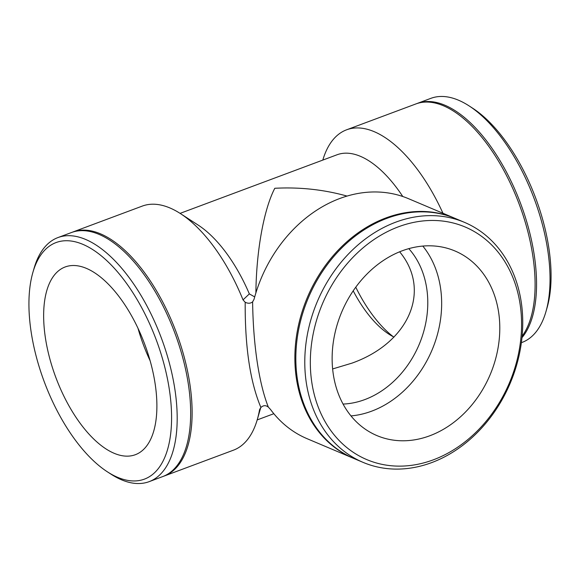 <?xml version="1.0" encoding="UTF-8"?>
<svg xmlns="http://www.w3.org/2000/svg" width="580" height="580" viewBox="0 0 580 580"><rect width="100%" height="100%" fill="white"/><g stroke="black" fill="none" stroke-linecap="round" stroke-linejoin="round"><path stroke-width="0.87" d="M255.889 292.893C256.338 250.835 263.842 209.293 274.797 188.282C299.722 186.977 323.814 189.58 347.065 196.083M322.813 160.08A130.275 61.69 69.5 0 1 346.601 129.804L415.933 103.921A130.275 61.69 69.5 0 1 532.868 256.164A130.275 61.69 69.5 0 1 522.13 336.161M346.601 129.804A130.275 61.69 69.5 0 1 442.939 213.244M180.076 213.375L337.074 154.758A110.236 52.2 69.5 0 1 402.781 196.504M254.7 296.902L249.349 293.9A110.236 52.2 -110.5 0 0 198.15 225.076L180.481 213.629A130.275 61.69 -110.5 0 0 142.267 206.096L72.935 231.978A130.275 61.69 -110.5 0 0 72.21 232.261M249.349 293.9L243.027 299.882L245.188 302.281C248.102 303.652 250.575 303.514 252.612 301.868L252.793 301.68M245.188 302.281C244.941 347 250.183 382.075 260.913 407.508C263.276 405.232 265.756 405.094 268.337 407.102C263.668 395.255 259.942 380.132 257.165 361.717C254.424 343.222 252.909 323.277 252.612 301.868L254.054 299.265A130.275 104.726 112.9 0 1 408.588 198.715L454.611 218.189A130.275 104.726 112.9 0 0 339.996 248.305A130.275 104.726 112.9 0 0 296.358 378.298A130.275 104.726 112.9 0 0 353.097 458.149A130.275 104.726 112.9 0 0 353.582 458.352M353.097 458.149L307.067 438.676A130.275 104.726 112.9 0 1 270.519 409.465L268.337 407.102M260.913 407.508L259.767 409.212M259.623 409.589L259.492 410.075A130.275 61.69 -110.5 0 1 257.324 419.456A130.275 61.69 -110.5 0 1 233.399 450.196L164.067 476.078A130.275 61.69 -110.5 0 0 176.298 332.449A130.275 61.69 -110.5 0 0 72.935 231.978M455.097 218.392A130.275 104.726 112.9 0 0 454.611 218.189M399.649 251.8C431.658 290.319 409.183 342.787 351.966 363.138L332.63 368.945M343.063 404.064A90.19 72.5 112.9 0 0 419.108 344.621A90.19 72.5 112.9 0 0 408.806 248.653M243.027 299.882A130.275 61.69 -110.5 0 0 180.481 213.629M163.335 476.339A130.275 61.69 -110.5 0 0 164.067 476.078M107.387 471.823L110.918 474.114A130.275 61.69 -110.5 0 0 149.132 481.654A130.275 61.69 -110.5 0 0 161.356 338.024A130.275 61.69 -110.5 0 0 58 237.554A130.275 61.69 -110.5 0 0 34.075 268.286L32.908 272.332A126.266 59.791 69.5 0 1 113.752 267.656A126.266 59.791 69.5 0 1 171.513 422.378A126.266 59.791 69.5 0 1 107.387 471.823A126.266 59.791 69.5 0 1 31.088 331.571A126.266 59.791 69.5 0 1 32.908 272.332M149.132 481.654L162.61 476.622A130.275 61.69 -110.5 0 0 174.834 332.993A130.275 61.69 -110.5 0 0 71.478 232.522L58 237.554M45.363 337.611A100.217 47.451 -110.5 0 0 135.307 454.72A100.217 47.451 -110.5 0 0 144.717 344.237A100.217 47.451 -110.5 0 0 65.206 266.952A100.217 47.451 -110.5 0 0 45.363 337.611M137.989 328.265A100.217 47.451 -110.5 0 0 150.104 360.709M394.001 337.089A90.19 42.71 69.5 0 1 388.991 334.218A90.19 42.71 69.5 0 1 353.205 290.834M306.269 382.495A130.275 104.726 112.9 0 0 363.007 462.347A130.275 104.726 112.9 0 0 510.219 383.17A130.275 104.726 112.9 0 0 464.529 222.379A130.275 104.726 112.9 0 0 349.914 252.503A130.275 104.726 112.9 0 0 306.269 382.495M311.772 382.191A126.266 101.5 -67.1 0 1 452.98 222.945A126.266 101.5 -67.1 0 1 483.14 424.741A126.266 101.5 -67.1 0 1 311.772 382.191M464.529 222.379L455.583 218.595A130.275 104.726 112.9 0 0 340.967 248.719A130.275 104.726 112.9 0 0 297.322 378.711A130.275 104.726 112.9 0 0 354.061 458.562L363.007 462.347M333.275 374.165A100.217 80.555 112.9 0 0 376.92 435.587A100.217 80.555 112.9 0 0 490.158 374.68A100.217 80.555 112.9 0 0 455.01 250.995A100.217 80.555 112.9 0 0 366.85 274.166A100.217 80.555 112.9 0 0 333.275 374.165M350.973 415.911A100.217 80.555 112.9 0 0 432.02 350.081A100.217 80.555 112.9 0 0 422.82 246.079M416.665 103.66A130.275 61.69 69.5 0 1 417.39 103.378L430.867 98.346A130.275 61.69 69.5 0 1 469.082 105.886A130.275 61.69 69.5 0 1 547.803 250.589A130.275 61.69 69.5 0 1 545.925 311.714A130.275 61.69 69.5 0 1 522 342.446L521.384 342.678M545.925 311.714L547.092 307.668A126.266 59.791 -110.5 0 0 548.912 248.429A126.266 59.791 -110.5 0 0 472.613 108.177L469.082 105.886M417.39 103.378A130.275 61.69 69.5 0 1 534.325 255.62A130.275 61.69 69.5 0 1 521.986 337.669M393.269 336.719A100.217 47.451 69.5 0 1 355.765 287.194M257.187 419.92L273.832 413.7M260.703 407.754L257.324 419.456"/></g></svg>

